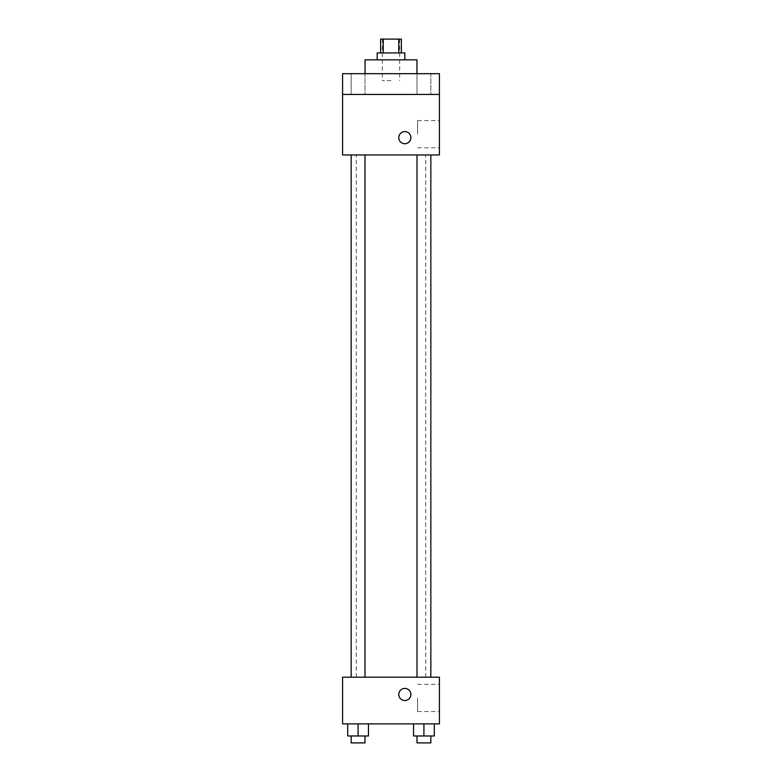 <?xml version="1.0" encoding="UTF-8"?>
<svg xmlns="http://www.w3.org/2000/svg" width="782" height="782" viewBox="0 0 782 782"><rect width="100%" height="100%" fill="white"/><g stroke="black" fill="none" stroke-linecap="round" stroke-linejoin="round"><path stroke-width="0.59" stroke-dasharray="3.91 2.93" d="M391 80.605L382.349 80.605L391 80.605M391 39.1L382.349 39.1L391 39.1M398.752 52.932L398.752 39.1L401.371 39.1L401.371 52.932L383.248 52.932L401.371 52.932M398.752 39.1L380.629 39.1L380.629 52.932L383.248 52.932L380.629 52.932M404.832 52.932L377.168 52.932M377.168 59.852L404.832 59.852L377.168 59.852M383.248 52.932L383.248 39.1M365.057 59.852L416.943 59.852M391 73.684L365.057 73.684L391 73.684M430.843 73.684L417.011 73.684L430.843 73.684L417.011 73.684L430.843 73.684L430.843 94.436L417.011 94.436L430.843 94.436L417.011 94.436L430.843 94.436L430.843 73.684M364.989 73.684L351.157 73.684L364.989 73.684L351.157 73.684L364.989 73.684L364.989 94.436L351.157 94.436L364.989 94.436L351.157 94.436L364.989 94.436L364.989 73.684M439.416 73.684L342.584 73.684L342.584 94.436L439.416 94.436L439.416 73.684M439.416 94.436L439.416 154.963L342.584 154.963L342.584 94.436L439.416 94.436L342.584 94.436M342.584 137.671L342.584 131.611L342.584 137.671M439.416 134.211L439.416 120.604L439.416 134.211M391 154.963L356.279 154.963L391 154.963M423.922 154.963L430.843 154.963L423.922 154.963M358.078 154.963L351.157 154.963L358.078 154.963M404.832 131.611A6.051 6.051 0 0 0 399.592 140.692A6.051 6.051 0 0 0 410.071 140.692A6.051 6.051 0 0 0 404.832 131.611A6.051 6.051 0 0 0 399.592 140.692A6.051 6.051 0 0 0 410.071 140.692A6.051 6.051 0 0 0 404.832 131.611M404.832 143.722A6.051 6.051 0 0 1 399.592 134.641A6.051 6.051 0 0 1 410.071 134.641A6.051 6.051 0 0 1 404.832 143.722M417.559 134.211L417.559 120.604L417.559 134.211M391 677.192L356.279 677.192L391 677.192M423.922 677.192L430.843 677.192L423.922 677.192M358.078 677.192L351.157 677.192L358.078 677.192M439.416 677.192L342.584 677.192L342.584 723.878L439.416 723.878L439.416 677.192M342.584 694.484L342.584 688.434L342.584 694.484M434.303 735.979L423.922 735.979L434.303 735.979L434.303 723.878L413.551 723.878L434.303 723.878L413.551 723.878L434.303 723.878L413.551 723.878L434.303 723.878L413.551 723.878L434.303 723.878L434.303 735.979L413.551 735.979L413.551 723.878L413.551 735.979L430.843 735.979L423.922 735.979L423.922 723.878L423.922 735.979L413.551 735.979L413.551 723.878M368.449 735.979L358.078 735.979L368.449 735.979L368.449 723.878L347.697 723.878L368.449 723.878L347.697 723.878L368.449 723.878L347.697 723.878L368.449 723.878L347.697 723.878L368.449 723.878L368.449 735.979L347.697 735.979L347.697 723.878L347.697 735.979L364.989 735.979L358.078 735.979L358.078 723.878L358.078 735.979L347.697 735.979L347.697 723.878M439.416 697.935L439.416 711.542L439.416 697.935M404.832 688.434A6.051 6.051 0 0 0 399.592 697.505A6.051 6.051 0 0 0 410.071 697.505A6.051 6.051 0 0 0 404.832 688.434A6.051 6.051 0 0 0 399.592 697.505A6.051 6.051 0 0 0 410.071 697.505A6.051 6.051 0 0 0 404.832 688.434M404.832 700.535A6.051 6.051 0 0 1 399.592 691.454A6.051 6.051 0 0 1 410.071 691.454A6.051 6.051 0 0 1 404.832 700.535M417.559 697.935L417.559 711.542L417.559 697.935M417.011 735.979L417.011 742.9L430.843 742.9L417.011 742.9L430.843 742.9L430.843 735.979L417.011 735.979L430.843 735.979M423.922 735.979L423.922 723.878M351.157 735.979L351.157 742.9L364.989 742.9L351.157 742.9L364.989 742.9L364.989 735.979L351.157 735.979L364.989 735.979M358.078 735.979L358.078 723.878M382.349 39.1L382.349 80.605M399.651 39.1L399.651 80.605M351.157 73.684L351.157 94.436L351.157 73.684M417.011 73.684L417.011 94.436L417.011 73.684M417.559 147.808L439.416 147.808M417.559 120.604L439.416 120.604M425.721 677.192L425.721 154.963M356.279 677.192L356.279 154.963M364.989 677.192L364.989 154.963M351.157 677.192L351.157 154.963M430.843 677.192L430.843 154.963M417.011 677.192L417.011 154.963M417.559 711.542L439.416 711.542M417.559 684.338L439.416 684.338"/><path stroke-width="1.17" d="M383.248 52.932L383.248 39.1L380.629 39.1L380.629 52.932M383.248 39.1L401.371 39.1L401.371 52.932M398.752 52.932L398.752 39.1M377.168 59.852L377.168 52.932L404.832 52.932L404.832 59.852M416.943 73.684L416.943 59.852L365.057 59.852L365.057 73.684M342.584 73.684L439.416 73.684L439.416 94.436L342.584 94.436L342.584 73.684M439.416 94.436L439.416 154.963L342.584 154.963L342.584 94.436M404.832 143.722A6.051 6.051 0 0 1 399.592 134.641A6.051 6.051 0 0 1 410.071 134.641A6.051 6.051 0 0 1 404.832 143.722M342.584 677.192L439.416 677.192L439.416 723.878L342.584 723.878L342.584 677.192M404.832 700.535A6.051 6.051 0 0 1 399.592 691.454A6.051 6.051 0 0 1 410.071 691.454A6.051 6.051 0 0 1 404.832 700.535M413.551 723.878L413.551 735.979L434.303 735.979L434.303 723.878L434.303 735.979M423.922 735.979L423.922 723.878M430.843 735.979L430.843 742.9L417.011 742.9L417.011 735.979M347.697 723.878L347.697 735.979L368.449 735.979L368.449 723.878L368.449 735.979M358.078 735.979L358.078 723.878M364.989 735.979L364.989 742.9L351.157 742.9L351.157 735.979M417.011 154.963L417.011 677.192M430.843 154.963L430.843 677.192M364.989 677.192L364.989 154.963M351.157 677.192L351.157 154.963"/></g></svg>
